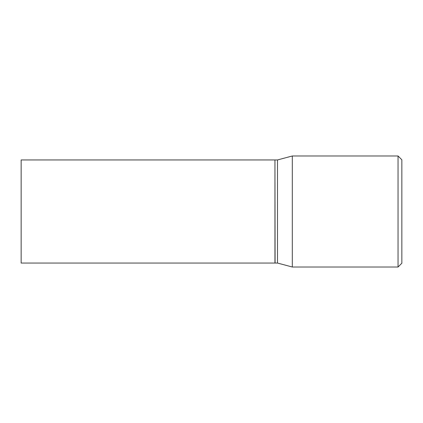 <?xml version="1.0" encoding="UTF-8"?>
<svg xmlns="http://www.w3.org/2000/svg" width="423" height="423" viewBox="0 0 423 423"><rect width="100%" height="100%" fill="white"/><g stroke="black" fill="none" stroke-linecap="round" stroke-linejoin="round"><path stroke-width="0.63" d="M21.15 211.5L21.15 263.048L274.95 263.048L274.95 159.952L21.15 159.952L21.15 211.5M274.95 160.079L275.077 263.048L277.488 263.048L292.314 267.019L398.043 267.019L398.043 155.981L292.314 155.981L292.314 267.019M275.077 159.952L277.488 159.952L277.488 263.048M398.043 155.981L401.85 159.788L401.85 263.212L398.043 267.019M277.488 159.952L292.314 155.981"/></g></svg>
